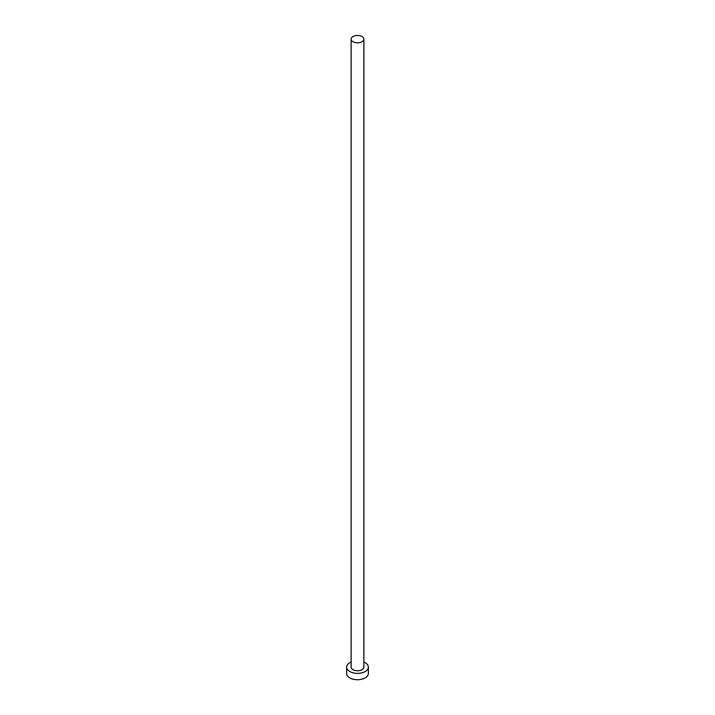 <?xml version="1.0" encoding="UTF-8"?>
<svg xmlns="http://www.w3.org/2000/svg" width="715" height="715" viewBox="0 0 715 715"><rect width="100%" height="100%" fill="white"/><g stroke="black" fill="none" stroke-linecap="round" stroke-linejoin="round"><path stroke-width="1.07" d="M352.995 41.747A6.372 3.682 0 0 0 359.94 42.543A6.372 3.682 0 0 0 363.872 39.146A6.372 3.682 0 0 0 362.005 36.545A6.372 3.682 0 0 0 355.06 35.75A6.372 3.682 0 0 0 351.128 39.146A6.372 3.682 0 0 0 352.995 41.747M351.128 39.146L351.128 667.104A6.372 3.682 0 0 0 352.995 669.705A6.372 3.682 0 0 0 359.94 670.5A6.372 3.682 0 0 0 363.872 667.104L363.872 39.146M351.128 662.019A10.877 6.283 0 0 0 346.623 667.104A10.877 6.283 0 0 0 349.814 671.546A10.877 6.283 0 0 0 361.665 672.904A10.877 6.283 0 0 0 368.377 667.104A10.877 6.283 0 0 0 365.186 662.662A10.877 6.283 0 0 0 363.872 662.019M346.623 667.104L346.623 673.45A10.877 6.283 0 0 0 349.814 677.892A10.877 6.283 0 0 0 361.665 679.25A10.877 6.283 0 0 0 368.377 673.45L368.377 667.104"/></g></svg>
